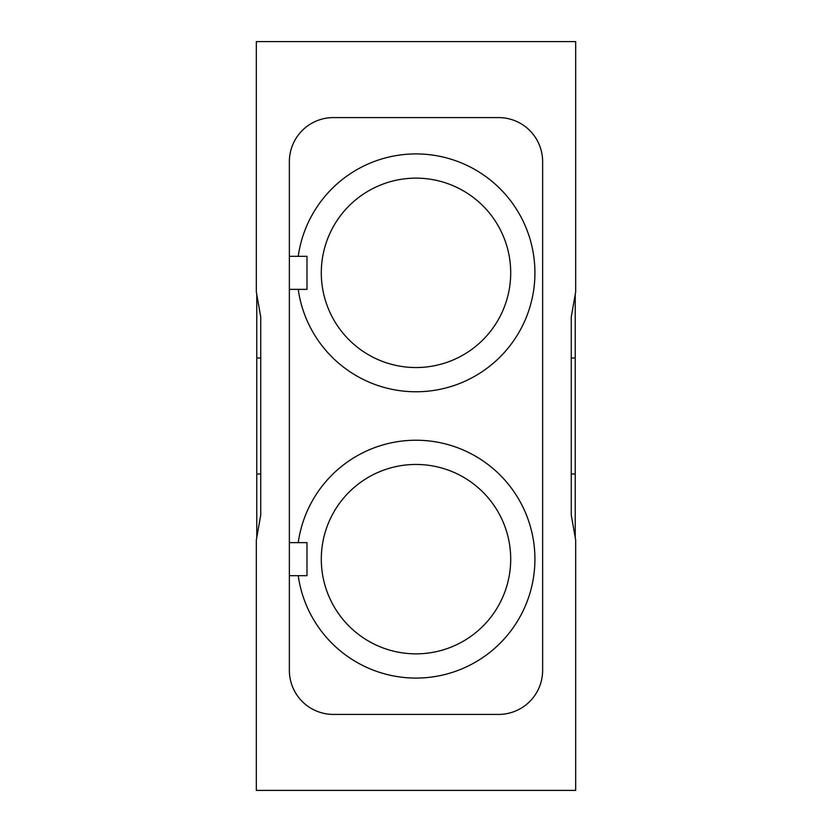 <?xml version="1.0" encoding="UTF-8"?>
<svg xmlns="http://www.w3.org/2000/svg" width="832" height="832" viewBox="0 0 832 832"><rect width="100%" height="100%" fill="white"/><g stroke="black" fill="none" stroke-linecap="round" stroke-linejoin="round"><path stroke-width="1.25" d="M575.671 790.4L256.329 790.4L256.329 540.082L260.738 515.102L260.738 316.898L256.329 291.918L256.329 41.6L575.671 41.6L575.671 291.918L571.262 316.898L571.262 515.102L575.671 540.082L575.671 790.4M498.586 714.418L333.414 714.418A44.044 44.044 0 0 1 289.37 670.374L289.37 161.626A44.044 44.044 0 0 1 333.414 117.582L498.586 117.582A44.044 44.044 0 0 1 542.63 161.626L542.63 670.374A44.044 44.044 0 0 1 498.586 714.418M575.234 294.414L575.234 537.586M256.766 294.414L256.766 537.586M289.37 256.329L306.987 256.329L306.987 289.37L298.23 289.37A118.924 118.924 0 0 0 424.278 391.487A118.924 118.924 0 0 0 534.924 272.844A118.924 118.924 0 0 0 424.278 154.211A118.924 118.924 0 0 0 298.23 256.329M289.37 289.37L298.23 289.37M289.37 542.63L306.987 542.63L306.987 575.671L298.23 575.671A118.924 118.924 0 0 0 424.278 677.789A118.924 118.924 0 0 0 534.924 559.156A118.924 118.924 0 0 0 424.278 440.513A118.924 118.924 0 0 0 298.23 542.63M289.37 575.671L298.23 575.671M510.702 559.156A94.702 94.702 0 0 0 416 464.454A94.702 94.702 0 0 0 321.298 559.156A94.702 94.702 0 0 0 416 653.858A94.702 94.702 0 0 0 510.702 559.156M510.702 272.844A94.702 94.702 0 0 0 416 178.142A94.702 94.702 0 0 0 321.298 272.844A94.702 94.702 0 0 0 416 367.546A94.702 94.702 0 0 0 510.702 272.844M571.262 357.989L575.234 357.989M575.234 474.011L571.262 474.011M260.738 357.989L256.766 357.989M256.766 474.011L260.738 474.011"/></g></svg>
